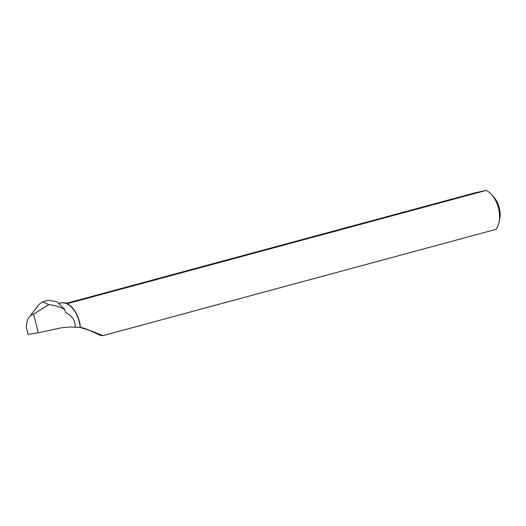 <?xml version="1.0" encoding="UTF-8"?>
<svg xmlns="http://www.w3.org/2000/svg" width="526" height="526" viewBox="0 0 526 526"><rect width="100%" height="100%" fill="white"/><g stroke="black" fill="none" stroke-linecap="round" stroke-linejoin="round"><path stroke-width="0.79" d="M48.819 304.626L42.494 301.858L39.463 304.021L29.278 317.014A18.482 11.197 74.9 0 1 33.638 314.14L48.819 304.626C54.434 305.172 59.747 306.803 64.751 309.518L56.736 301.622L48.149 300.333L42.494 301.858M59.306 303.403L60.326 303.127A22.138 13.413 -105.1 0 1 80.182 327.474L83.266 327.922L103.129 335.588L100.939 335.581L88.48 329.966L80.103 327.468M80.182 327.474L70.872 327.021L62.186 327.632L38.319 332.78L28.056 334.391L26.3 327.415A18.482 11.197 74.9 0 1 29.278 317.014M75.231 327.1C75.553 320.801 72.292 315.876 65.454 312.319L64.751 309.518M38.319 332.78L33.638 314.14M80.419 327.507A22.302 13.518 -105.1 0 0 62.042 302.66L68.702 303.292L486.149 190.412A22.302 13.518 74.9 0 1 491.475 194.515A22.302 13.518 74.9 0 1 499.016 222.406A22.302 13.518 74.9 0 1 495.939 229.375L103.129 335.588M62.042 302.66L59.602 303.193A22.302 13.518 -105.1 0 0 59.241 303.344M486.149 190.412L474.676 192.924L67.44 303.035M491.475 194.515L493.664 196.915A17.838 10.809 74.9 0 1 499.305 207.915A17.838 10.809 74.9 0 1 499.7 219.23L499.016 222.406"/></g></svg>
